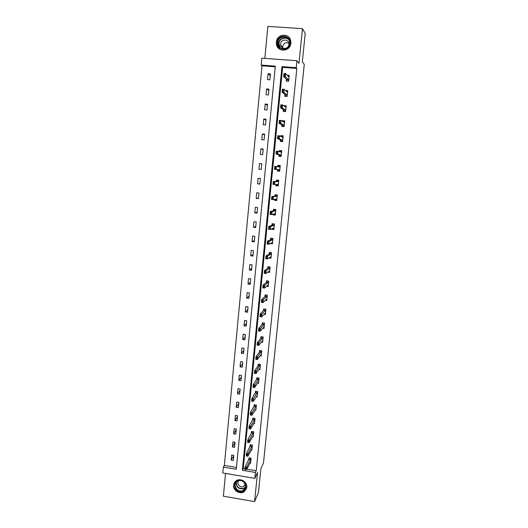 <?xml version="1.0" encoding="UTF-8"?>
<svg xmlns="http://www.w3.org/2000/svg" width="528" height="528" viewBox="0 0 528 528"><rect width="100%" height="100%" fill="white"/><g stroke="black" fill="none" stroke-linecap="round" stroke-linejoin="round"><path stroke-width="0.79" d="M276.355 42.187L276.441 44.359C277.556 52.688 290.42 51.685 290.895 43.19L290.855 41.296C290.017 32.696 276.791 33.554 276.355 42.187M233.581 485.113C232.802 490.499 240.141 494.908 244.358 491.568L246.774 487.357C247.52 482.255 240.874 477.833 236.544 480.539C234.815 481.576 233.825 483.1 233.581 485.113M261.175 65.069L261.822 58.172L296.914 60.72L296.215 67.67L281.945 66.607L242.352 470.276L255.413 472.448L254.819 478.355L222.79 472.982L223.337 467.115L236.287 469.267L275.312 66.119L261.175 65.069L262.007 65.828L224.334 465.425L223.337 467.115M225.535 473.444L223.384 496.201L254.588 501.6L258.456 492.525L260.885 468.719L263.498 462.944L304.26 64.39L302.333 61.73L305.21 33.488L302.465 28.664L267.861 26.4L264.832 58.39M224.334 465.425L236.465 467.438M275.246 66.812L262.007 65.828M233.303 460.449L233.785 455.413L231.634 455.063L231.152 460.093L233.303 460.449M234.564 447.335L235.046 442.273L232.888 441.929L232.406 446.985L234.564 447.335M235.831 434.155L236.32 429.066L234.155 428.723L233.666 433.811L235.831 434.155M237.098 420.902L237.593 415.78L235.422 415.45L234.934 420.565L237.098 420.902M238.379 407.576L238.874 402.428L236.696 402.098L236.207 407.246L238.379 407.576M239.666 394.178L240.161 389.004L237.983 388.681L237.488 393.848L239.666 394.178M240.959 380.708L241.461 375.507L239.27 375.184L238.775 380.384L240.959 380.708M242.26 367.158L242.761 361.931L240.563 361.621L240.068 366.848L242.26 367.158M243.566 353.542L244.075 348.282L241.87 347.978L241.369 353.232L243.566 353.542M244.886 339.847L245.395 334.561L243.184 334.257L242.675 339.544L244.886 339.847M246.206 326.08L246.715 320.76L244.497 320.47L243.989 325.783L246.206 326.08M247.533 312.233L248.048 306.887L245.824 306.596L245.315 311.942L247.533 312.233M248.873 298.307L249.388 292.934L247.157 292.651L246.642 298.023L248.873 298.307M250.219 284.308L250.734 278.903L248.497 278.626L247.982 284.031L250.219 284.308M251.566 270.23L252.087 264.792L249.843 264.528L249.328 269.96L251.566 270.23M252.925 256.073L253.453 250.609L251.203 250.345L250.681 255.809L252.925 256.073M254.291 241.837L254.819 236.339L252.562 236.082L252.041 241.58L254.291 241.837M255.671 227.515L256.199 221.991L253.935 221.74L253.407 227.264L255.671 227.515M257.05 213.121L257.585 207.563L255.314 207.319L254.78 212.876L257.05 213.121M258.443 198.64L258.977 193.05L256.7 192.819L256.166 198.403L258.443 198.64M259.842 184.081L260.383 178.457L258.093 178.233L257.558 183.85L259.842 184.081M261.248 169.435L261.789 163.779L259.492 163.561L258.951 169.211L261.248 169.435M262.66 154.711L263.208 149.021L260.905 148.81L260.363 154.493L262.66 154.711M264.086 139.9L264.634 134.178L262.324 133.973L261.776 139.689L264.086 139.9M265.511 124.997L266.066 119.249L263.749 119.051L263.201 124.799L265.511 124.997M266.95 110.015L267.505 104.234L265.181 104.042L264.627 109.824L266.95 110.015M268.396 94.948L268.957 89.126L266.627 88.942L266.072 94.763L268.396 94.948M269.854 79.794L270.415 73.94L268.079 73.762L267.518 79.609L269.854 79.794M246.794 469.148L256.225 470.719L296.828 68.422L282.645 67.366L243.236 468.56L244.966 468.851M249.803 463.162L250.576 463.287L251.077 458.238L248.906 457.882L248.701 459.941M251.084 450.008L251.882 450.133L252.391 445.058L250.213 444.708L250.015 446.741M252.377 436.775L253.202 436.907L253.711 431.798L251.526 431.455L251.328 433.462M253.664 423.476L254.529 423.608L255.037 418.473L252.853 418.136L252.655 420.11M254.965 410.104L255.856 410.236L256.37 405.075L254.179 404.745L253.988 406.692M256.265 396.653L257.195 396.792L257.717 391.604L255.512 391.274L255.321 393.195M257.565 383.13L258.542 383.275L259.063 378.055L256.859 377.738L256.667 379.625M258.865 369.534L259.901 369.686L260.423 364.439L258.205 364.122L258.02 365.983M260.172 355.865L261.261 356.017L261.789 350.737L259.565 350.434L259.38 352.262M261.466 342.118L262.627 342.276L263.155 336.97L260.931 336.666L260.753 338.468M262.766 328.291L264.007 328.456L264.535 323.123L262.304 322.826L262.126 324.595M264.046 314.384L265.393 314.563L265.927 309.197L263.683 308.906L263.512 310.642M265.32 300.399L266.785 300.59L267.32 295.192L265.069 294.908L264.904 296.617M266.567 286.334L268.184 286.539L268.726 281.114L266.468 280.837L266.297 282.506M267.782 272.191L269.59 272.408L270.131 266.95L267.868 266.68L267.709 268.323M268.937 257.954L271.003 258.199L271.55 252.714L269.28 252.45L269.122 254.054M270.164 243.54L272.428 243.91L272.976 238.392L270.699 238.135L270.547 239.712M271.616 228.914L271.577 229.284L273.86 229.541L274.415 223.991L272.131 223.74L271.973 225.284M273.075 214.203L273.009 214.843L275.299 215.087L275.854 209.51L273.563 209.266L273.412 210.771M274.54 199.406L274.454 200.317L276.745 200.554L277.306 194.944L275.009 194.707L274.864 196.178M276.019 184.523L275.9 185.704L278.203 185.935L278.764 180.292L276.461 180.061L276.316 181.5M277.497 169.587L277.358 171.013L279.668 171.237L280.236 165.561L277.919 165.337L277.787 166.663M278.969 154.757L278.824 156.235L281.14 156.453L281.708 150.744L279.391 150.533L279.286 151.589M280.447 139.847L280.295 141.372L282.625 141.583L283.193 135.841L280.863 135.637L280.784 136.429M281.932 124.846L281.78 126.43L284.11 126.634L284.684 120.859L282.348 120.655L282.302 121.176M283.43 109.758L283.272 111.395L285.608 111.593L286.189 105.785L283.82 105.831M284.935 94.585L284.77 96.274L287.12 96.459L287.701 90.618L285.391 90.44M286.453 79.319L286.275 81.061L288.631 81.246L289.219 75.372L287.212 75.22M296.914 60.72L298.954 63.386L302.465 28.664M296.828 68.422L296.215 67.67M256.225 470.719L255.413 472.448M254.588 501.6L257.539 472.428L254.819 478.355M243.236 468.56L242.352 470.276M282.645 67.366L281.945 66.607M233.779 455.539L231.152 460.093M235.013 442.636L232.406 446.985M236.26 429.667L233.666 433.811M237.514 416.625L234.934 420.565M238.768 403.517L236.207 407.246M240.035 390.337L237.488 393.848M241.309 377.084L238.775 380.384M242.59 363.766L240.068 366.848M243.87 350.374L241.369 353.232M245.164 336.91L242.675 339.544M246.464 323.367L243.989 325.783M247.771 309.758L245.315 311.942M249.084 296.069L246.642 298.023M250.411 282.308L247.982 284.031M251.737 268.475L249.328 269.96M253.07 254.562L250.681 255.809M254.417 240.57L252.041 241.58M271.319 243.058L270.151 243.646M255.763 226.505L253.407 227.264M272.923 228.763L271.577 229.284M257.123 212.362L254.78 212.876M274.659 214.394L273.009 214.843M258.489 198.139L256.166 198.403M276.718 199.98L274.454 200.317M259.862 183.836L257.558 183.85M278.23 185.651L275.9 185.704M261.776 163.904L259.492 163.561M280.223 165.706L277.919 165.337M263.168 149.411L260.905 148.81M281.662 151.199L279.391 150.533M264.568 134.831L262.324 133.973M282.652 136.409L280.863 135.637M265.973 120.173L263.749 119.051M283.721 121.447L282.348 120.655M267.392 105.435L265.181 104.042M284.981 106.412L283.846 105.587M268.818 90.611L266.627 88.942M270.244 75.702L268.079 73.762M249.282 457.948L249.196 458.786M250.708 461.934L246.51 469.715L244.906 469.451L245.164 466.858L249.467 457.974M245.533 468.079L245.408 469.372L245.804 468.118L245.164 466.858L246.767 467.128L251.024 458.231L250.668 461.941M245.804 468.118L246.767 467.128L246.51 469.715L245.672 469.418M244.906 469.451L245.408 469.372M237.923 480.685C244.51 477.946 249.513 489.02 242.695 491.218C236.122 493.918 231.132 482.909 237.923 480.685M242.603 490.644L243.705 490.07C248.596 487.001 243.553 478.612 238.194 480.902L237.455 481.246C232.082 484.018 237.006 492.994 242.603 490.644M238.715 480.737C236.26 483.338 239.877 488.077 243.223 486.651L245.335 484.249M234.736 482.123C231.172 486.869 237.468 494.36 243.045 491.997L244.471 491.245L246.576 488.413M244.431 485.305L244.919 485.272M290.017 43.263C289.469 51.737 276.316 50.8 277.444 42.398C277.946 33.937 291.152 34.815 290.017 43.263M277.979 42.524L278.045 44.24C278.916 50.919 289.238 50.127 289.615 43.322L289.582 41.785C288.889 34.927 278.335 35.627 277.979 42.524M282.85 48.088L282.718 46.53C283.642 43.164 285.668 42.016 288.796 43.091M280.672 43.936L280.718 45.124C281.312 49.856 288.618 49.309 288.882 44.504L288.856 43.402C288.347 38.584 280.929 39.079 280.672 43.936M290.525 39.904C288.262 32.644 276.89 34.65 276.514 42.339L276.606 44.491L279.523 49.144M250.589 444.767L250.503 445.619M252.014 448.807L247.843 456.212L246.239 455.948L246.497 453.341L250.78 444.8M246.873 454.542L246.741 455.842L247.137 454.582L246.497 453.341L248.101 453.605L252.344 445.045L251.981 448.813M247.137 454.582L248.101 453.605L247.843 456.212L247.012 455.888M246.239 455.948L246.741 455.842M251.902 431.515L251.816 432.386M253.328 435.607L249.19 442.629L247.579 442.372L247.837 439.751L252.1 431.548M248.213 440.933L248.081 442.24L248.483 440.972L247.837 439.751L249.447 440.009L253.671 431.792L253.295 435.613M248.483 440.972L249.447 440.009L249.19 442.629L248.351 442.286M247.579 442.372L248.081 442.24M253.229 418.196L253.136 419.08M254.654 422.341L250.543 428.974L248.926 428.716L249.183 426.083L253.427 418.242M249.566 427.244L249.434 428.564L249.836 427.284L249.183 426.083L250.8 426.334L255.004 418.466L254.615 422.341M249.836 427.284L250.8 426.334L250.543 428.974L249.704 428.604M248.926 428.716L249.434 428.564M254.555 404.798L254.47 405.695M255.981 409.002L251.896 415.239L250.279 414.988L250.536 412.342L254.767 404.831M250.925 413.477L250.793 414.803L251.196 413.523L250.536 412.342L252.16 412.586L256.351 405.075M251.196 413.523L252.16 412.586L251.896 415.239L251.064 414.85M250.279 414.988L250.793 414.803M255.895 391.334L255.803 392.245M257.321 395.591L253.262 401.425L251.638 401.181L251.902 398.515L256.106 391.387M252.285 399.637L252.16 400.97L252.562 399.676L251.902 398.515L253.526 398.759L257.71 391.604M252.562 399.676L253.526 398.759L253.262 401.425L252.43 401.009M251.638 401.181L252.16 400.97M258.284 382.054L258.661 382.107L258.278 382.054L254.641 387.539L253.004 387.295L253.268 384.615L257.446 377.824M257.235 377.791L257.143 378.715M253.664 385.717L253.532 387.057L253.935 385.757L253.268 384.615L254.905 384.859L259.063 378.088M253.935 385.757L254.905 384.859L254.641 387.539L253.803 387.103M253.004 387.295L253.532 387.057M260.007 368.564L259.598 368.504M258.588 364.175L258.496 365.112M260.014 368.544L259.637 368.445L256.021 373.573L254.384 373.336L254.648 370.643L258.304 365.594L258.793 364.208M255.044 371.719L254.912 373.072L255.314 371.758L254.648 370.643L256.285 370.874L260.416 364.505M255.314 371.758L256.285 370.874L256.021 373.573L255.182 373.111M254.384 373.336L254.912 373.072M261.367 354.941L260.911 354.875M259.948 350.486L259.855 351.437M261.373 354.908L260.997 354.763L257.407 359.522L255.77 359.291L256.034 356.585L259.664 351.899L260.132 350.513M256.43 357.641L256.575 359.04L256.707 357.68L256.034 356.585L257.677 356.816L261.776 350.849M256.707 357.68L257.677 356.816L257.407 359.522L256.575 359.04M255.77 359.291L256.298 359M262.733 341.24L262.231 341.174M261.314 336.719L261.215 337.689M262.739 341.2L262.37 341.009L258.806 345.398L257.162 345.167L257.426 342.448L261.043 338.111L261.472 336.739M257.829 343.484L257.968 344.89L258.106 343.523L257.426 342.448L259.076 342.672L263.142 337.121M258.106 343.523L259.076 342.672L258.806 345.398L257.968 344.89M257.162 345.167L257.697 344.85M264.106 327.466L263.551 327.393M262.687 322.872L262.588 323.855M264.112 327.413L263.743 327.175L260.212 331.188L258.562 330.97L258.832 328.225L262.423 324.265L262.805 322.892M259.235 329.248L259.373 330.653L259.512 329.281L258.832 328.225L260.482 328.449L264.013 324.502L264.521 323.314M259.512 329.281L260.482 328.449L260.212 331.188L259.373 330.653M258.562 330.97L259.096 330.62M265.485 313.619L264.865 313.533M264.066 308.953L263.967 309.956M265.492 313.553L265.129 313.262L261.624 316.899L259.967 316.681L260.238 313.929L263.782 310.372L264.132 308.966M260.647 314.926L260.786 316.345L260.924 314.959L260.238 313.929L261.901 314.147L265.399 310.576L265.901 309.428M260.924 314.959L261.901 314.147L261.624 316.899L260.786 316.345M259.967 316.681L260.509 316.305M266.871 299.686L266.178 299.6M265.472 294.961L265.36 295.97M267.32 295.205L265.459 294.974L265.168 296.373L261.657 299.548L263.32 299.759L266.792 296.578L267.293 295.469M262.211 301.95L262.066 300.524L261.934 301.91L263.05 302.531L261.386 302.32L261.657 299.548L262.066 300.524M266.878 299.614L266.521 299.277L263.05 302.531L263.32 299.759L262.35 300.557M261.386 302.32L261.934 301.91M268.27 285.681L267.472 285.582M266.924 280.889L266.752 281.912M268.719 281.18L266.851 280.949L266.567 282.295L263.083 285.08L264.752 285.292L268.191 282.493L268.693 281.424M263.637 287.47L263.498 286.037L263.36 287.437L264.475 288.077L262.805 287.872L263.083 285.08L263.498 286.037M268.277 285.602L267.92 285.206L264.475 288.077L264.752 285.292L263.776 286.07M262.805 287.872L263.36 287.437M269.669 271.597L268.745 271.491M268.396 266.746L268.158 267.769M270.118 267.069L268.25 266.845L267.973 268.138L264.515 270.534L266.191 270.739L269.603 268.336L270.098 267.307M265.076 272.91L264.937 271.471L264.799 272.87L265.914 273.544L264.238 273.339L264.515 270.534L264.937 271.471M269.683 271.504L269.333 271.062L265.914 273.544L266.191 270.739L265.214 271.504M264.238 273.339L264.799 272.87M271.082 257.44L269.98 257.308M269.907 252.523L269.57 253.552M271.537 252.879L269.656 252.661L269.386 253.902L265.96 255.902L267.643 256.1L271.022 254.093L271.511 253.11M266.521 258.258L266.383 256.813L266.244 258.225L267.359 258.925L265.683 258.727L265.96 255.902L266.383 256.813M271.088 257.334L270.745 256.839L267.359 258.925L267.643 256.1L266.66 256.846M265.683 258.727L266.244 258.225M272.501 243.197L271.154 243.045M271.465 238.22L270.989 239.257M272.956 238.616L271.069 238.399L270.805 239.587L267.412 241.19L269.095 241.382L272.448 239.771L272.936 238.834M267.98 243.527L267.835 242.075L267.696 243.5L268.818 244.22L267.128 244.022L267.412 241.19L267.835 242.075M272.514 243.078L272.171 242.53L268.818 244.22L269.095 241.382L268.118 242.108M267.128 244.022L267.696 243.5M273.926 228.875L272.21 228.683M273.108 223.846L272.494 224.057L272.415 224.875M274.388 224.268L272.494 224.057L272.23 225.192L268.871 226.387L270.56 226.571L273.88 225.37L274.362 224.479M272.276 225.146L273.926 225.311L272.283 225.133M269.438 228.71L269.3 227.251L269.161 228.683L270.277 229.429L268.587 229.238L268.871 226.387L269.3 227.251M273.94 228.743L273.603 228.149L270.277 229.429L270.56 226.571L269.584 227.284M268.587 229.238L269.161 228.683M275.359 214.474L273.484 214.091M274.923 209.411L273.926 209.636L273.847 210.415M275.821 209.84L273.926 209.636L273.669 210.712L270.336 211.497L272.032 211.682L275.319 210.89L275.801 210.038M270.91 213.807L270.772 212.342L270.626 213.781L271.748 214.553L270.052 214.368L270.336 211.497L270.772 212.342M275.378 214.328L275.042 213.682L271.748 214.553L272.032 211.682L271.055 212.368M270.052 214.368L270.626 213.781M276.804 199.987L274.903 199.789L274.949 199.346M277.306 194.964L275.365 195.129L275.293 195.868M277.266 195.327L275.365 195.129L275.114 196.152L271.814 196.522L276.771 196.324L277.246 195.518M275.161 196.106L276.817 196.277L275.161 196.099M272.395 198.818L272.25 197.34L272.111 198.785L273.233 199.584L271.531 199.412L271.814 196.522L272.25 197.34M276.817 199.835L276.494 199.129L273.233 199.584L273.517 196.7L272.534 197.373M274.903 199.789L275.022 199.333M271.531 199.412L272.111 198.785M278.256 185.42L276.349 185.229L276.408 184.595M278.738 180.602L276.811 180.543L276.745 181.243M278.725 180.734L276.811 180.543L276.566 181.507L273.299 181.46L278.23 181.672L278.705 180.913M273.88 183.737L273.742 182.252L273.596 183.711L274.718 184.536L273.016 184.364L273.299 181.46L273.742 182.252M278.269 185.255L277.946 184.496L274.718 184.536L275.009 181.632L274.025 182.285M276.349 185.229L276.382 184.516M273.016 184.364L273.596 183.711M279.715 170.768L277.801 170.584L279.715 170.795M280.183 166.056L278.269 165.871L278.203 166.531M277.867 169.904L277.801 170.584L277.748 169.62L274.507 169.231L274.791 166.307L279.695 166.94L280.17 166.228M278.098 166.709L278.269 165.871M275.378 168.571L275.24 167.079L275.095 168.544L276.217 169.396L274.507 169.231L275.095 168.544M279.734 170.597L279.411 169.778L276.217 169.396L276.507 166.472L275.524 167.105M274.791 166.307L275.24 167.079M281.18 156.037L279.266 155.859L281.16 156.295M281.655 151.298L279.734 151.12L279.675 151.701M279.338 155.126L279.266 155.859L279.213 154.823L276.005 154.004L276.296 151.067L281.167 152.123L281.642 151.457M279.695 151.708L279.734 151.12M276.883 153.311L277.028 151.84L276.599 153.285L277.721 154.163L276.005 154.004L276.599 153.285M281.2 155.852L280.883 154.981L277.721 154.163L278.012 151.226L277.028 151.84M276.296 151.067L276.745 151.813M282.658 141.22L280.731 141.049L281.992 141.53M283.133 136.455L281.173 136.594M280.81 140.27L280.731 141.049L280.691 139.94L277.517 138.692L277.807 135.736L279.53 135.887L282.652 137.221L283.12 136.607M281.299 136.646L281.206 136.283M278.401 137.966L278.263 136.462L278.111 137.94L279.239 138.844L277.517 138.692L278.111 137.94M282.678 141.022L282.368 140.092L279.239 138.844L279.53 135.887L278.546 136.488M277.807 135.736L278.263 136.462M284.143 126.317L282.209 126.152L282.929 126.529M284.618 121.526L282.685 121.394M282.295 125.321L282.209 126.152L282.176 124.978L279.035 123.288L279.325 120.311L281.054 120.463L284.143 122.232L284.605 121.664M279.926 122.529L279.787 121.011L279.635 122.503L280.764 123.433L279.035 123.288L279.635 122.503M284.163 126.106L283.859 125.123L280.764 123.433L281.054 120.463L280.071 121.037M279.325 120.311L279.787 121.011M285.635 111.329L283.701 111.164L284.143 111.467M286.117 106.511L284.572 106.379M283.787 110.293L283.701 111.164L283.668 109.923L280.559 107.791L280.856 104.795L282.592 104.94L285.648 107.158L286.103 106.636M281.457 106.993L281.609 105.494L281.167 106.973L282.295 107.936L280.559 107.791L281.167 106.973M285.661 111.104L285.358 110.062L282.295 107.936L282.592 104.94L281.609 105.494M280.856 104.795L281.318 105.475M287.14 96.254L285.476 96.327M287.621 91.403L286.374 91.304M285.285 95.172L285.193 96.096L285.173 94.783L282.097 92.202L282.394 89.192L284.137 89.331L287.153 91.997L287.608 91.522M283.001 91.37L282.863 89.839L282.711 91.344L283.84 92.341L282.097 92.202L282.711 91.344M287.159 96.017L286.862 94.915L283.84 92.341L284.137 89.331L283.153 89.866M282.394 89.192L282.863 89.839M288.651 81.094L286.869 81.107M289.133 76.217L288.09 76.138M286.796 79.966L286.697 80.942L286.684 79.55L283.642 76.52L283.945 73.491L285.688 73.623L288.671 76.745L289.126 76.322M284.552 75.649L284.414 74.111L284.262 75.629L285.391 76.652L283.642 76.52L284.262 75.629M288.671 80.843L288.38 79.682L285.391 76.652L285.688 73.623L284.704 74.138M283.945 73.491L284.414 74.111M250.615 459.485L249.051 459.228M250.562 459.624L248.998 459.367M243.705 490.07L245.586 487.271L243.5 488.783C238.57 489.35 236.135 487.186 236.201 482.295M236.524 481.945C236.273 486.79 238.603 488.954 243.514 488.446L245.665 486.803M279.675 47.395L278.791 45.151L278.725 43.448C278.995 38.379 285.8 35.831 288.862 39.679M289.265 40.544C286.671 36.069 279.253 38.26 278.982 43.553L280.388 47.995M251.929 446.305L250.358 446.054M251.869 446.444L250.305 446.193M253.249 433.059L251.678 432.808M253.189 433.184L251.618 432.94M254.575 419.734L252.998 419.489M254.516 419.859L252.945 419.615M255.908 406.336L254.324 406.098M255.941 409.002L256.331 405.121M257.248 392.872L255.664 392.634M255.611 392.746L257.195 392.984L255.605 392.753M257.281 395.584L257.671 391.69M258.595 379.328L257.004 379.097M256.958 379.196L258.548 379.427L256.951 379.21M258.621 382.094L259.017 378.18M259.948 365.713L258.357 365.488M258.311 365.581L259.908 365.805L258.304 365.594M259.974 368.531L260.37 364.591M261.314 352.018L259.717 351.8M259.677 351.879L261.274 352.103L259.664 351.899M261.334 354.895L261.73 350.935M262.687 338.25L261.076 338.032M262.634 338.356L261.023 338.131L262.647 338.329M262.7 341.187L263.096 337.201M264.059 324.41L262.449 324.199M264.013 324.502L262.403 324.291M264.073 327.393L264.475 323.387M265.445 310.49L263.835 310.279M265.399 310.576L263.782 310.372M265.452 313.533L265.855 309.5M266.838 296.492L265.221 296.287M266.792 296.578L265.168 296.373M266.845 299.587L267.247 295.541M268.244 282.414L266.62 282.216M268.191 282.493L266.567 282.295M268.237 285.569L268.646 281.497M269.65 268.257L268.019 268.066M269.603 268.336L267.973 268.138M269.643 271.471L270.052 267.379M271.069 254.021L269.432 253.829M271.022 254.093L269.386 253.902M271.055 257.294L271.465 253.176M272.494 239.705L270.857 239.521M272.448 239.771L270.805 239.587M272.474 243.038L272.89 238.894M273.88 225.37L272.23 225.192M273.907 228.703L274.322 224.539M275.372 210.83L273.715 210.659L275.365 210.844M275.319 210.89L273.669 210.712M275.339 214.282L275.761 210.098M276.771 196.324L275.114 196.152M276.784 199.789L277.207 195.571M278.276 181.632L276.613 181.46M278.23 181.672L276.566 181.507M277.985 184.543L277.596 184.503M278.236 185.203L278.659 180.965M279.741 166.901L278.83 166.815M279.411 169.778L277.748 169.62M279.451 169.831L277.787 169.666M279.701 170.537L280.124 166.274M280.883 154.981L279.213 154.823M280.922 155.034L279.253 154.876M281.167 155.786L281.596 151.503M282.368 140.092L280.691 139.94M282.407 140.158L280.731 140.006M282.645 140.956L283.074 136.646M283.859 125.123L282.176 124.978M283.892 125.189L282.216 125.044M284.13 126.04L284.566 121.704M285.358 110.062L283.668 109.923M285.391 110.134L283.708 109.996M285.628 111.032L286.057 106.669M286.862 94.915L285.173 94.783M286.902 95L285.206 94.862M287.126 95.944L287.569 91.555M288.38 79.682L286.684 79.55M288.413 79.768L286.717 79.642M288.644 80.764L289.08 76.349M243.969 486.268L245.15 483.826M280.718 45.124L282.764 47.698M279.734 47.454L278.045 44.24M264.033 324.476L262.423 324.265M265.419 310.55L263.802 310.339M266.818 296.538L265.195 296.333M268.224 282.454L266.594 282.256M269.636 268.297L268.006 268.099M271.055 254.054L269.419 253.862M272.481 239.732L270.844 239.547"/></g></svg>
